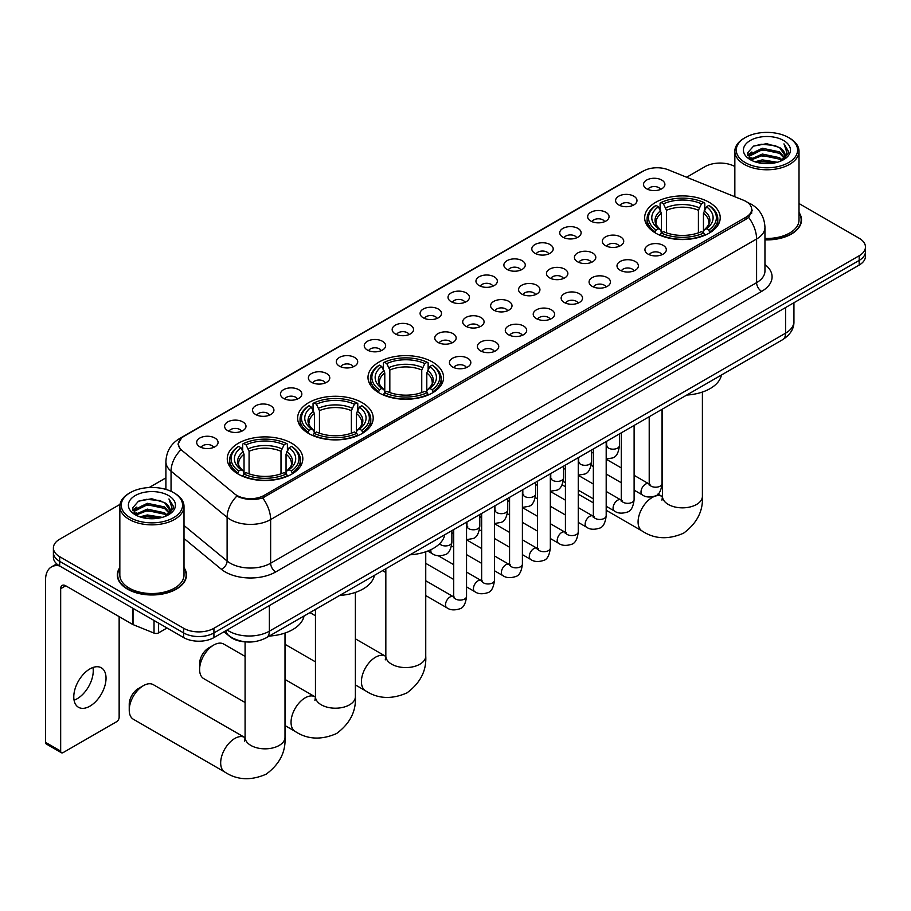 <?xml version="1.0" encoding="UTF-8"?>
<svg xmlns="http://www.w3.org/2000/svg" width="911" height="911" viewBox="0 0 911 911"><rect width="100%" height="100%" fill="white"/><g stroke="black" fill="none" stroke-linecap="round" stroke-linejoin="round"><path stroke-width="1.37" d="M432.509 362.031A37.784 21.818 0 0 0 391.331 357.294A37.784 21.818 0 0 0 367.998 377.45A37.784 21.818 0 0 0 379.067 392.88A37.784 21.818 0 0 0 420.244 397.606A37.784 21.818 0 0 0 443.577 377.45A37.784 21.818 0 0 0 432.509 362.031M362.134 402.662A37.784 21.818 0 0 0 320.957 397.925A37.784 21.818 0 0 0 297.624 418.081A37.784 21.818 0 0 0 308.692 433.511A37.784 21.818 0 0 0 349.87 438.237A37.784 21.818 0 0 0 373.203 418.081A37.784 21.818 0 0 0 362.134 402.662M291.759 443.293A37.784 21.818 0 0 0 250.582 438.555A37.784 21.818 0 0 0 227.26 458.711A37.784 21.818 0 0 0 238.318 474.141A37.784 21.818 0 0 0 279.495 478.867A37.784 21.818 0 0 0 302.828 458.711A37.784 21.818 0 0 0 291.759 443.293M709.157 202.299A37.784 21.818 0 0 0 667.979 197.573A37.784 21.818 0 0 0 644.658 217.729A37.784 21.818 0 0 0 655.726 233.159A37.784 21.818 0 0 0 696.904 237.885A37.784 21.818 0 0 0 720.225 217.729A37.784 21.818 0 0 0 709.157 202.299M618.728 204.918A10.693 6.172 180 0 1 616.599 203.176A10.693 6.172 180 0 1 620.14 195.501A10.693 6.172 180 0 1 633.851 196.195A10.693 6.172 180 0 1 635.969 203.176A10.693 6.172 180 0 1 618.728 204.918M632.541 205.567A6.411 3.701 0 0 0 630.822 203.757A6.411 3.701 0 0 0 624.502 202.823A6.411 3.701 0 0 0 620.027 205.567M590.795 221.043A10.693 6.172 180 0 1 588.677 219.3A10.693 6.172 180 0 1 592.218 211.625A10.693 6.172 180 0 1 605.917 212.32A10.693 6.172 180 0 1 608.047 219.3A10.693 6.172 180 0 1 590.795 221.043M604.619 221.692A6.411 3.701 0 0 0 602.9 219.881A6.411 3.701 0 0 0 596.58 218.947A6.411 3.701 0 0 0 592.104 221.692M562.873 237.167A10.693 6.172 180 0 1 560.743 235.425A10.693 6.172 180 0 1 564.285 227.75A10.693 6.172 180 0 1 577.995 228.433A10.693 6.172 180 0 1 580.113 235.425A10.693 6.172 180 0 1 562.873 237.167M576.686 237.805A6.411 3.701 0 0 0 574.966 236.006A6.411 3.701 0 0 0 568.646 235.072A6.411 3.701 0 0 0 564.171 237.805M534.939 253.292A10.693 6.172 180 0 1 532.821 251.55A10.693 6.172 180 0 1 536.363 243.875A10.693 6.172 180 0 1 550.062 244.558A10.693 6.172 180 0 1 552.191 251.55A10.693 6.172 180 0 1 534.939 253.292M548.764 253.93A6.411 3.701 0 0 0 547.044 252.131A6.411 3.701 0 0 0 540.724 251.185A6.411 3.701 0 0 0 536.249 253.93M507.017 269.417A10.693 6.172 180 0 1 504.888 267.675A10.693 6.172 180 0 1 508.429 259.999A10.693 6.172 180 0 1 522.14 260.683A10.693 6.172 180 0 1 524.258 267.675A10.693 6.172 180 0 1 507.017 269.417M520.83 270.055A6.411 3.701 0 0 0 519.111 268.255A6.411 3.701 0 0 0 512.791 267.31A6.411 3.701 0 0 0 508.315 270.055M479.084 285.542A10.693 6.172 180 0 1 476.965 283.799A10.693 6.172 180 0 1 480.507 276.124A10.693 6.172 180 0 1 494.206 276.807A10.693 6.172 180 0 1 496.336 283.799A10.693 6.172 180 0 1 479.084 285.542M492.908 286.179A6.411 3.701 0 0 0 491.188 284.38A6.411 3.701 0 0 0 484.868 283.435A6.411 3.701 0 0 0 480.393 286.179M451.161 301.666A10.693 6.172 180 0 1 449.032 299.924A10.693 6.172 180 0 1 452.573 292.249A10.693 6.172 180 0 1 466.284 292.932A10.693 6.172 180 0 1 468.402 299.924A10.693 6.172 180 0 1 451.161 301.666M464.974 302.304A6.411 3.701 0 0 0 463.255 300.505A6.411 3.701 0 0 0 456.935 299.56A6.411 3.701 0 0 0 452.46 302.304M423.228 317.791A10.693 6.172 180 0 1 421.11 316.049A10.693 6.172 180 0 1 424.651 308.373A10.693 6.172 180 0 1 438.35 309.057A10.693 6.172 180 0 1 440.48 316.049A10.693 6.172 180 0 1 423.228 317.791M437.052 318.429A6.411 3.701 0 0 0 435.333 316.629A6.411 3.701 0 0 0 429.013 315.684A6.411 3.701 0 0 0 424.537 318.429M395.306 333.916A10.693 6.172 180 0 1 393.176 332.162A10.693 6.172 180 0 1 396.718 324.498A10.693 6.172 180 0 1 410.428 325.181A10.693 6.172 180 0 1 412.546 332.162A10.693 6.172 180 0 1 395.306 333.916M409.119 334.553A6.411 3.701 0 0 0 407.399 332.754A6.411 3.701 0 0 0 401.079 331.809A6.411 3.701 0 0 0 396.604 334.553M367.372 350.04A10.693 6.172 180 0 1 365.254 348.287A10.693 6.172 180 0 1 368.796 340.623A10.693 6.172 180 0 1 382.495 341.306A10.693 6.172 180 0 1 384.624 348.287A10.693 6.172 180 0 1 367.372 350.04M381.197 350.678A6.411 3.701 0 0 0 379.477 348.879A6.411 3.701 0 0 0 373.157 347.934A6.411 3.701 0 0 0 368.682 350.678M339.45 366.165A10.693 6.172 180 0 1 337.321 364.411A10.693 6.172 180 0 1 340.862 356.736A10.693 6.172 180 0 1 354.573 357.431A10.693 6.172 180 0 1 356.691 364.411A10.693 6.172 180 0 1 339.45 366.165M353.263 366.803A6.411 3.701 0 0 0 351.544 364.992A6.411 3.701 0 0 0 345.223 364.058A6.411 3.701 0 0 0 340.748 366.803M311.516 382.29A10.693 6.172 180 0 1 309.398 380.536A10.693 6.172 180 0 1 312.94 372.861A10.693 6.172 180 0 1 326.639 373.556A10.693 6.172 180 0 1 328.769 380.536A10.693 6.172 180 0 1 311.516 382.29M325.341 382.927A6.411 3.701 0 0 0 323.621 381.117A6.411 3.701 0 0 0 317.301 380.183A6.411 3.701 0 0 0 312.826 382.927M283.594 398.414A10.693 6.172 180 0 1 281.465 396.661A10.693 6.172 180 0 1 285.006 388.986A10.693 6.172 180 0 1 298.717 389.68A10.693 6.172 180 0 1 300.835 396.661A10.693 6.172 180 0 1 283.594 398.414M297.407 399.052A6.411 3.701 0 0 0 295.688 397.242A6.411 3.701 0 0 0 289.368 396.308A6.411 3.701 0 0 0 284.892 399.052M255.661 414.528A10.693 6.172 180 0 1 253.543 412.785A10.693 6.172 180 0 1 257.084 405.11A10.693 6.172 180 0 1 270.783 405.805A10.693 6.172 180 0 1 272.913 412.785A10.693 6.172 180 0 1 255.661 414.528M269.485 415.177A6.411 3.701 0 0 0 267.766 413.366A6.411 3.701 0 0 0 261.446 412.432A6.411 3.701 0 0 0 256.97 415.177M227.739 430.652A10.693 6.172 180 0 1 225.609 428.91A10.693 6.172 180 0 1 229.151 421.235A10.693 6.172 180 0 1 242.861 421.93A10.693 6.172 180 0 1 244.979 428.91A10.693 6.172 180 0 1 227.739 430.652M241.552 431.302A6.411 3.701 0 0 0 239.832 429.491A6.411 3.701 0 0 0 233.512 428.557A6.411 3.701 0 0 0 229.037 431.302M199.805 446.777A10.693 6.172 180 0 1 197.687 445.035A10.693 6.172 180 0 1 201.229 437.36A10.693 6.172 180 0 1 214.928 438.054A10.693 6.172 180 0 1 217.057 445.035A10.693 6.172 180 0 1 199.805 446.777M213.629 447.426A6.411 3.701 0 0 0 211.91 445.616A6.411 3.701 0 0 0 205.59 444.682A6.411 3.701 0 0 0 201.115 447.426M646.651 188.793A10.693 6.172 180 0 1 644.532 187.051A10.693 6.172 180 0 1 648.074 179.376A10.693 6.172 180 0 1 661.773 180.071A10.693 6.172 180 0 1 663.903 187.051A10.693 6.172 180 0 1 646.651 188.793M660.475 189.442A6.411 3.701 0 0 0 658.755 187.632A6.411 3.701 0 0 0 652.435 186.698A6.411 3.701 0 0 0 647.96 189.442M605.462 245.64A10.693 6.172 180 0 1 603.344 243.897A10.693 6.172 180 0 1 606.885 236.222A10.693 6.172 180 0 1 620.585 236.906A10.693 6.172 180 0 1 622.714 243.897A10.693 6.172 180 0 1 605.462 245.64M619.286 246.277A6.411 3.701 0 0 0 617.567 244.478A6.411 3.701 0 0 0 611.247 243.533A6.411 3.701 0 0 0 606.772 246.277M577.54 261.764A10.693 6.172 180 0 1 575.422 260.022A10.693 6.172 180 0 1 578.963 252.347A10.693 6.172 180 0 1 592.662 253.03A10.693 6.172 180 0 1 594.781 260.022A10.693 6.172 180 0 1 577.54 261.764M591.364 262.402A6.411 3.701 0 0 0 589.633 260.603A6.411 3.701 0 0 0 583.313 259.658A6.411 3.701 0 0 0 578.838 262.402M549.606 277.889A10.693 6.172 180 0 1 547.488 276.135A10.693 6.172 180 0 1 551.03 268.472A10.693 6.172 180 0 1 564.729 269.155A10.693 6.172 180 0 1 566.858 276.135A10.693 6.172 180 0 1 549.606 277.889M563.431 278.527A6.411 3.701 0 0 0 561.711 276.728A6.411 3.701 0 0 0 555.391 275.782A6.411 3.701 0 0 0 550.916 278.527M521.684 294.014A10.693 6.172 180 0 1 519.566 292.26A10.693 6.172 180 0 1 523.108 284.596A10.693 6.172 180 0 1 536.807 285.28A10.693 6.172 180 0 1 538.925 292.26A10.693 6.172 180 0 1 521.684 294.014M535.509 294.652A6.411 3.701 0 0 0 533.778 292.852A6.411 3.701 0 0 0 527.458 291.907A6.411 3.701 0 0 0 522.982 294.652M493.751 310.139A10.693 6.172 180 0 1 491.633 308.385A10.693 6.172 180 0 1 495.174 300.71A10.693 6.172 180 0 1 508.873 301.404A10.693 6.172 180 0 1 511.003 308.385A10.693 6.172 180 0 1 493.751 310.139M507.575 310.776A6.411 3.701 0 0 0 505.856 308.966A6.411 3.701 0 0 0 499.535 308.032A6.411 3.701 0 0 0 495.06 310.776M465.828 326.263A10.693 6.172 180 0 1 463.71 324.51A10.693 6.172 180 0 1 467.252 316.834A10.693 6.172 180 0 1 480.951 317.529A10.693 6.172 180 0 1 483.069 324.51A10.693 6.172 180 0 1 465.828 326.263M479.653 326.901A6.411 3.701 0 0 0 477.922 325.09A6.411 3.701 0 0 0 471.602 324.157A6.411 3.701 0 0 0 467.127 326.901M437.895 342.388A10.693 6.172 180 0 1 435.777 340.634A10.693 6.172 180 0 1 439.318 332.959A10.693 6.172 180 0 1 453.018 333.654A10.693 6.172 180 0 1 455.147 340.634A10.693 6.172 180 0 1 437.895 342.388M451.719 343.026A6.411 3.701 0 0 0 450 341.215A6.411 3.701 0 0 0 443.68 340.281A6.411 3.701 0 0 0 439.204 343.026M648.063 254.112A10.693 6.172 180 0 1 645.945 252.358A10.693 6.172 180 0 1 649.486 244.683A10.693 6.172 180 0 1 663.185 245.378A10.693 6.172 180 0 1 665.315 252.358A10.693 6.172 180 0 1 648.063 254.112M661.887 254.75A6.411 3.701 0 0 0 660.168 252.939A6.411 3.701 0 0 0 653.836 252.005A6.411 3.701 0 0 0 649.361 254.75M620.14 270.237A10.693 6.172 180 0 1 618.011 268.483A10.693 6.172 180 0 1 621.553 260.808A10.693 6.172 180 0 1 635.263 261.503A10.693 6.172 180 0 1 637.381 268.483A10.693 6.172 180 0 1 620.14 270.237M633.954 270.874A6.411 3.701 0 0 0 632.234 269.064A6.411 3.701 0 0 0 625.914 268.13A6.411 3.701 0 0 0 621.439 270.874M592.207 286.361A10.693 6.172 180 0 1 590.089 284.608A10.693 6.172 180 0 1 593.63 276.933A10.693 6.172 180 0 1 607.33 277.627A10.693 6.172 180 0 1 609.459 284.608A10.693 6.172 180 0 1 592.207 286.361M606.031 286.999A6.411 3.701 0 0 0 604.312 285.189A6.411 3.701 0 0 0 597.98 284.255A6.411 3.701 0 0 0 593.517 286.999M564.285 302.486A10.693 6.172 180 0 1 562.155 300.732A10.693 6.172 180 0 1 565.697 293.057A10.693 6.172 180 0 1 579.407 293.752A10.693 6.172 180 0 1 581.525 300.732A10.693 6.172 180 0 1 564.285 302.486M578.098 303.124A6.411 3.701 0 0 0 576.378 301.313A6.411 3.701 0 0 0 570.058 300.379A6.411 3.701 0 0 0 565.583 303.124M536.351 318.599A10.693 6.172 180 0 1 534.233 316.857A10.693 6.172 180 0 1 537.775 309.182A10.693 6.172 180 0 1 551.474 309.877A10.693 6.172 180 0 1 553.603 316.857A10.693 6.172 180 0 1 536.351 318.599M550.176 319.249A6.411 3.701 0 0 0 548.456 317.438A6.411 3.701 0 0 0 542.125 316.504A6.411 3.701 0 0 0 537.661 319.249M508.429 334.724A10.693 6.172 180 0 1 506.3 332.982A10.693 6.172 180 0 1 509.841 325.307A10.693 6.172 180 0 1 523.552 326.001A10.693 6.172 180 0 1 525.67 332.982A10.693 6.172 180 0 1 508.429 334.724M522.242 335.373A6.411 3.701 0 0 0 520.523 333.563A6.411 3.701 0 0 0 514.203 332.629A6.411 3.701 0 0 0 509.727 335.373M480.496 350.849A10.693 6.172 180 0 1 478.377 349.107A10.693 6.172 180 0 1 481.919 341.431A10.693 6.172 180 0 1 495.618 342.126A10.693 6.172 180 0 1 497.748 349.107A10.693 6.172 180 0 1 480.496 350.849M494.32 351.498A6.411 3.701 0 0 0 492.6 349.687A6.411 3.701 0 0 0 486.28 348.754A6.411 3.701 0 0 0 481.805 351.498M452.573 366.974A10.693 6.172 180 0 1 450.444 365.231A10.693 6.172 180 0 1 453.985 357.556A10.693 6.172 180 0 1 467.696 358.251A10.693 6.172 180 0 1 469.814 365.231A10.693 6.172 180 0 1 452.573 366.974M466.386 367.611A6.411 3.701 0 0 0 464.667 365.812A6.411 3.701 0 0 0 458.347 364.878A6.411 3.701 0 0 0 453.872 367.611M743.444 200.215A19.245 11.114 180 0 1 746.018 201.456A19.245 11.114 180 0 1 751.655 209.314A19.245 11.114 180 0 1 746.018 217.171L264.088 495.413A19.245 11.114 180 0 1 234.708 493.933L181.972 450.455A19.245 11.114 180 0 1 178.488 444.078A19.245 11.114 180 0 1 184.124 436.221L643.485 171.017A19.245 11.114 180 0 1 668.127 169.765L743.444 200.215M245.959 641.902A21.386 12.344 180 0 1 229.936 636.664L224.004 631.778M119.831 567.576A34.572 19.962 0 0 0 117.337 575.012A34.572 19.962 0 0 0 127.472 589.132A34.572 19.962 0 0 0 165.153 593.46A34.572 19.962 0 0 0 186.493 575.012A34.572 19.962 0 0 0 183.999 567.576M752.406 210.134L748.637 217.376L746.769 218.742L262.675 497.941C254.624 500.253 246.71 499.957 238.933 497.076L236.86 496.074A24.95 16.694 129.5 0 0 227.112 517.368L171.052 471.158A28.514 16.466 180 0 1 165.904 461.706L165.904 489.412M120.013 504.375L59.67 539.221A21.386 12.344 0 0 0 53.396 547.955L53.396 557.259A21.386 12.344 0 0 0 59.67 565.993L183.68 637.598L183.68 632.94A21.386 12.344 0 0 0 213.926 632.94L859.187 260.398A21.386 12.344 0 0 0 865.45 251.664A21.386 12.344 0 0 1 859.187 260.398L213.926 632.94A21.386 12.344 0 0 1 183.68 632.94L59.67 561.335L183.68 632.94L183.68 628.283A21.386 12.344 0 0 0 213.926 628.283L859.187 255.74A21.386 12.344 0 0 0 865.45 247.006A21.386 12.344 0 0 0 859.187 238.272L799.015 203.54M53.396 552.601A21.386 12.344 0 0 0 59.67 561.335A21.386 12.344 0 0 1 53.396 552.601M171.052 491.336L171.052 471.158A24.95 16.694 129.5 0 1 180.731 449.92L177.998 444.067L181.517 438.077M764.955 239.866A34.572 19.962 0 0 0 801.509 219.938A34.572 19.962 0 0 0 799.015 212.491M734.847 166.497A21.386 12.344 0 0 0 704.932 166.679L686.632 177.246M165.904 477.888L149.176 487.533M53.396 547.955A21.386 12.344 0 0 0 59.67 556.678L183.68 628.283M183.68 637.598A21.386 12.344 0 0 0 213.926 637.598L859.187 265.055A21.386 12.344 0 0 0 865.45 256.321L865.45 247.006M745.255 162.602A30.655 17.696 0 0 0 788.607 162.602A30.655 17.696 0 0 0 788.607 137.572L789.621 138.153A32.079 18.527 0 0 1 799.015 151.249A32.079 18.527 0 0 1 779.212 168.364A32.079 18.527 0 0 1 744.253 164.356A32.079 18.527 0 0 1 734.847 151.249A32.079 18.527 0 0 1 744.253 138.153L745.255 137.572A30.655 17.696 0 0 0 745.255 162.602M764.955 238.431A32.079 18.527 0 0 0 799.015 219.938L799.015 151.249M764.955 239.661A34.219 19.757 0 0 0 801.156 219.938A34.219 19.757 0 0 0 799.015 213.072M754.923 161.771L762.325 159.869L777.322 162.272M757.041 162.409L762.325 161.327L775.124 162.818M750.311 159.391L762.325 154.05L779.531 157.683L782.31 159.983M751.051 159.994L762.325 155.508L779.531 159.14L781.536 160.678M749.32 158.4L749.719 154.54L762.325 148.231L779.531 151.864L784.246 157.216M749.161 157.694L749.719 155.997L762.325 149.689L779.531 153.321L783.915 157.91M781.353 160.814A17.821 10.294 0 0 0 784.758 154.779A17.821 10.294 0 0 0 779.531 147.502L784.747 155.132M783.574 140.488A23.527 13.585 0 0 0 750.345 140.453A23.527 13.585 0 0 0 750.197 159.63A23.527 13.585 0 0 0 750.3 159.698A23.527 13.585 0 0 0 783.676 159.63A23.527 13.585 0 0 0 783.574 140.488M779.531 147.502L766.732 143.676L753.568 146.102L747.464 152.991L751.518 160.336M782.811 160.108L788.505 152.9L788.619 151.602L783.984 143.881L786.899 152.536L781.547 160.735M789.621 138.153L788.607 137.572A30.655 17.696 0 0 0 745.255 137.572M783.984 143.881L788.607 151.898M753.26 146.25L761.323 144.257L775.762 145.555M747.703 155.61L750.334 153.549M756.119 151.089L761.323 150.076L775.25 151.226M756.119 156.908L761.323 155.906L775.25 157.045M757.189 162.454L761.323 161.725L775.102 162.83M747.555 155.041L751.871 151.978M749.844 158.958L751.871 157.797M655.043 232.749L656.057 230.05A33.935 19.598 0 0 1 656.057 205.408L658.391 206.751A30.655 17.696 0 0 0 658.391 228.707L660.703 230.016L661.443 232.76M661.443 231.645L661.443 213.208L658.391 206.751M660.088 209.678L660.088 203.073L661.101 202.493A33.935 19.598 0 0 1 703.782 202.493L701.459 203.848A30.655 17.696 0 0 0 663.436 203.848L666.488 210.304L666.488 232.84M698.407 232.84L698.407 210.304L701.459 203.848M686.7 395.067A39.207 22.638 0 0 0 721.421 375.025M660.088 234.708A35.358 20.418 0 0 0 704.795 234.708L703.782 232.965A33.935 19.598 0 0 1 661.101 232.965L660.088 235.311M704.795 235.311L704.795 234.708M656.057 205.408L655.043 205.988A35.358 20.418 0 0 0 647.083 218.891A35.358 20.418 0 0 0 655.043 231.804M703.782 202.493L704.795 203.073L704.795 209.678M661.101 232.965L663.436 231.61A30.655 17.696 0 0 0 701.459 231.61L703.782 232.965M658.391 228.707L656.057 230.05M663.436 203.848L661.101 202.493M660.703 210.726A27.421 15.829 0 0 0 660.703 230.016L660.828 230.096C656.933 226.327 655.339 223.776 656.068 222.421A26.373 15.225 0 0 1 661.443 213.208M709.84 231.804A35.358 20.418 0 0 0 717.8 218.891A35.358 20.418 0 0 0 709.84 205.988L708.826 205.408A33.935 19.598 0 0 1 708.826 230.05L709.84 232.749M708.826 230.05L706.492 228.707A30.655 17.696 0 0 0 706.492 206.751L708.826 205.408M706.492 206.751L703.451 213.208L703.451 231.645L704.192 230.016L706.492 228.707M703.451 213.208A26.373 15.225 0 0 1 708.826 222.421C709.544 223.776 707.949 226.338 704.066 230.096L704.192 230.016A27.421 15.829 0 0 0 704.192 210.726M703.451 232.76L703.451 231.645M378.395 392.482L379.409 389.771A33.935 19.598 0 0 1 379.409 365.129L381.743 366.484A30.655 17.696 0 0 0 381.743 388.428L384.043 389.737L384.784 392.493M384.784 391.366L384.784 372.941L381.743 366.484M383.429 369.399L383.429 362.806L384.442 362.225A33.935 19.598 0 0 1 427.134 362.225L424.799 363.569A30.655 17.696 0 0 0 386.776 363.569L389.828 370.025L389.828 392.561M421.747 392.561L421.747 370.025L424.799 363.569M410.041 554.799A39.207 22.638 0 0 0 444.762 534.746M383.429 394.44A35.358 20.418 0 0 0 428.147 394.44L427.134 392.687A33.935 19.598 0 0 1 384.442 392.687L383.429 395.044M428.147 395.044L428.147 394.44M379.409 365.129L378.395 365.71A35.358 20.418 0 0 0 370.424 378.623A35.358 20.418 0 0 0 378.395 391.525M427.134 362.225L428.147 362.806L428.147 369.399M384.442 392.687L386.776 391.343A30.655 17.696 0 0 0 424.799 391.343L427.134 392.687M381.743 388.428L379.409 389.771M386.776 363.569L384.442 362.225M384.043 370.447A27.421 15.829 0 0 0 384.043 389.737L384.169 389.828C380.274 386.059 378.691 383.497 379.409 382.153A26.373 15.225 0 0 1 384.784 372.941M433.18 391.525A35.358 20.418 0 0 0 441.152 378.623A35.358 20.418 0 0 0 433.18 365.71L432.167 365.129A33.935 19.598 0 0 1 432.167 389.771L433.18 392.482M432.167 389.771L429.833 388.428A30.655 17.696 0 0 0 429.833 366.484L432.167 365.129M429.833 366.484L426.792 372.941L426.792 391.366L427.532 389.737L429.833 388.428M426.792 372.941A26.373 15.225 0 0 1 432.167 382.153C432.884 383.508 431.302 386.059 427.407 389.828L427.532 389.737A27.421 15.829 0 0 0 427.532 370.447M426.792 392.493L426.792 391.366M199.611 669.494L199.611 663.675A12.834 7.413 -60 0 1 208.676 647.96L213.721 645.045A19.962 11.524 120 0 0 199.611 669.494A19.962 11.524 120 0 0 203.745 678.638L245.082 702.495M308.02 433.112L309.034 430.402A33.935 19.598 0 0 1 309.034 405.759L311.368 407.115A30.655 17.696 0 0 0 311.368 429.058L313.669 430.368L314.409 433.124M314.409 431.996L314.409 413.571L311.368 407.115M313.054 410.03L313.054 403.436L314.067 402.856A33.935 19.598 0 0 1 356.759 402.856L354.425 404.199A30.655 17.696 0 0 0 316.402 404.199L319.454 410.656L319.454 433.192M351.373 433.192L351.373 410.656L354.425 404.199M339.666 595.43A39.207 22.638 0 0 0 374.398 575.376M313.054 435.071A35.358 20.418 0 0 0 357.772 435.071L356.759 433.317A33.935 19.598 0 0 1 314.067 433.317L313.054 435.674M357.772 435.674L357.772 435.071M309.034 405.759L308.02 406.34A35.358 20.418 0 0 0 300.049 419.254A35.358 20.418 0 0 0 308.02 432.156M356.759 402.856L357.772 403.436L357.772 410.03M314.067 433.317L316.402 431.973A30.655 17.696 0 0 0 354.425 431.973L356.759 433.317M311.368 429.058L309.034 430.402M316.402 404.199L314.067 402.856M313.669 411.077A27.421 15.829 0 0 0 313.669 430.368L313.794 430.459C309.899 426.69 308.317 424.127 309.034 422.784A26.373 15.225 0 0 1 314.409 413.571M362.806 432.156A35.358 20.418 0 0 0 370.777 419.254A35.358 20.418 0 0 0 362.806 406.34L361.792 405.759A33.935 19.598 0 0 1 361.792 430.402L362.806 433.112M361.792 430.402L359.469 429.058A30.655 17.696 0 0 0 359.469 407.115L361.792 405.759M359.469 407.115L356.417 413.571L356.417 431.996L357.158 430.368L359.469 429.058M356.417 413.571A26.373 15.225 0 0 1 361.792 422.784C362.51 424.139 360.927 426.69 357.032 430.459L357.158 430.368A27.421 15.829 0 0 0 357.158 411.077M356.417 433.124L356.417 431.996M245.082 656.398L223.707 644.054A19.962 11.524 120 0 0 213.721 645.045L208.676 647.96M129.237 710.125L129.237 704.305A12.834 7.413 -60 0 1 138.301 688.591L143.346 685.676A19.962 11.524 120 0 0 129.237 710.125A19.962 11.524 120 0 0 133.37 719.257L224.812 772.061A19.962 11.524 -60 0 1 221.749 756.062A19.962 11.524 -60 0 1 234.799 738.468A19.962 11.524 -60 0 1 244.774 737.489L245.07 737.659M237.646 473.743L238.659 471.033A33.935 19.598 0 0 1 238.659 446.39L240.994 447.734A30.655 17.696 0 0 0 240.994 469.689L243.294 470.998L244.034 473.754M244.034 472.627L244.034 454.202L240.994 447.734M242.679 450.66L242.679 444.056L243.692 443.486A33.935 19.598 0 0 1 286.384 443.486L284.05 444.83A30.655 17.696 0 0 0 246.027 444.83L249.079 451.287L249.079 473.822M280.998 473.822L280.998 451.287L284.05 444.83M269.292 636.06A39.207 22.638 0 0 0 304.023 616.007M242.679 475.701A35.358 20.418 0 0 0 287.398 475.701L286.384 473.948A33.935 19.598 0 0 1 243.692 473.948L242.679 476.305M287.398 476.305L287.398 475.701M238.659 446.39L237.646 446.971A35.358 20.418 0 0 0 229.674 459.873A35.358 20.418 0 0 0 237.646 472.786M286.384 443.486L287.398 444.056L287.398 450.66M243.692 473.948L246.027 472.604A30.655 17.696 0 0 0 284.05 472.604L286.384 473.948M240.994 469.689L238.659 471.033M246.027 444.83L243.692 443.486M243.294 451.708A27.421 15.829 0 0 0 243.294 470.998L243.419 471.089C239.525 467.32 237.942 464.758 238.659 463.414A26.373 15.225 0 0 1 244.034 454.202M292.442 472.786A35.358 20.418 0 0 0 300.402 459.873A35.358 20.418 0 0 0 292.442 446.971L291.429 446.39A33.935 19.598 0 0 1 291.429 471.033L292.442 473.743M291.429 471.033L289.094 469.689A30.655 17.696 0 0 0 289.094 447.734L291.429 446.39M289.094 447.734L286.043 454.202L286.043 472.627L286.783 470.998L289.094 469.689M286.043 454.202A26.373 15.225 0 0 1 291.418 463.414C292.135 464.769 290.552 467.32 286.658 471.089L286.783 470.998A27.421 15.829 0 0 0 286.783 451.708M286.043 473.754L286.043 472.627M244.774 737.489L153.333 684.685A19.962 11.524 120 0 0 143.346 685.676L138.301 688.591M92.956 667.49A22.809 13.175 -60 0 1 77.116 698.783A22.809 13.175 -60 0 1 74.076 700.206M89.916 706.162A22.809 13.175 120 0 0 104.811 686.063A22.809 13.175 120 0 0 101.315 667.786A22.809 13.175 120 0 0 89.916 668.913A22.809 13.175 120 0 0 75.009 689.012A22.809 13.175 120 0 0 78.505 707.3A22.809 13.175 120 0 0 89.916 706.162M158.594 623.113L158.594 632.86L167.043 627.986M59.42 565.856A28.514 16.466 -120 0 0 51.46 566.915A28.514 16.466 -120 0 0 45.55 579.965L45.55 742.374L60.673 751.108L60.673 588.7A7.129 4.111 60 0 1 62.153 585.431A7.129 4.111 60 0 1 65.717 585.784L132.539 624.365L132.539 608.07M60.673 751.108A3.564 2.061 120 0 0 61.413 752.737L46.29 744.002A3.564 2.061 -60 0 1 45.55 742.374M61.413 752.737A3.564 2.061 120 0 0 63.189 752.554L116.631 721.706A3.564 2.061 120 0 0 119.147 717.344L119.147 616.633M158.594 632.86A3.564 2.061 180 0 1 154.027 633.099L133.017 624.593A3.564 2.061 180 0 1 132.539 624.365M130.239 517.676A30.655 17.696 0 0 0 173.591 517.676A30.655 17.696 0 0 0 173.591 492.646L174.605 493.227A32.079 18.527 0 0 1 183.999 506.334A32.079 18.527 0 0 1 164.196 523.438A32.079 18.527 0 0 1 129.237 519.429A32.079 18.527 0 0 1 119.831 506.334A32.079 18.527 0 0 1 129.237 493.227L130.239 492.646A30.655 17.696 0 0 0 130.239 517.676M119.831 506.334L119.831 575.012A32.079 18.527 0 0 0 129.237 588.119A32.079 18.527 0 0 0 164.196 592.127A32.079 18.527 0 0 0 183.999 575.012L183.999 506.334M119.831 568.145A34.219 19.757 0 0 0 117.701 575.012A34.219 19.757 0 0 0 127.722 588.984A34.219 19.757 0 0 0 165.016 593.266A34.219 19.757 0 0 0 186.14 575.012A34.219 19.757 0 0 0 183.999 568.145M139.907 516.844L147.309 514.954L162.306 517.357M142.025 517.494L147.309 516.4L160.108 517.904L146.307 516.799L142.173 517.528M135.318 514.453L147.309 509.124L164.515 512.756L167.294 515.057M136.035 515.068L147.309 510.581L164.515 514.214L166.519 515.751M134.304 513.474L134.703 509.613L147.309 503.305L164.515 506.937L169.23 512.289M134.145 512.768L134.703 511.071L147.309 504.762L164.515 508.395L168.899 512.984M166.337 515.899A17.821 10.294 0 0 0 169.742 509.853A17.821 10.294 0 0 0 164.515 502.576L169.731 510.206M168.558 495.561A23.527 13.585 0 0 0 135.329 495.527A23.527 13.585 0 0 0 135.181 514.715A23.527 13.585 0 0 0 135.283 514.772A23.527 13.585 0 0 0 168.66 514.715A23.527 13.585 0 0 0 168.558 495.561M164.515 502.576L151.716 498.75L138.552 501.175L132.459 508.065L136.502 515.421M167.806 515.182L173.489 507.974L173.602 506.675L168.968 498.955L171.883 507.609L166.531 515.808M174.605 493.227L173.591 492.646A30.655 17.696 0 0 0 130.239 492.646M168.968 498.955L173.591 506.971M138.244 501.323L146.307 499.33L160.746 500.629M132.687 510.695L135.318 508.623M141.103 506.163L146.307 505.161L160.234 506.3M141.103 511.982L146.307 510.98L160.234 512.119M132.539 510.114L136.855 507.051M134.828 514.032L136.855 512.87M264.088 495.413L264.088 497.372M746.018 217.171L746.018 219.175M764.955 264.497A35.643 20.577 180 0 1 761.642 291.395L275.68 571.96A7.129 4.111 60 0 1 270.635 563.226L756.597 282.661A28.514 16.466 0 0 0 764.955 271.022L764.955 227.363A28.514 16.466 180 0 1 756.597 239.001A24.95 14.405 -120 0 0 748.637 217.376M275.68 571.96A35.643 20.577 180 0 1 225.268 571.96A35.643 20.577 180 0 1 221.271 569.216L183.999 538.481M230.312 563.226A28.514 16.466 0 0 0 270.635 563.226L270.635 519.577A28.514 16.466 180 0 1 230.312 519.577A28.514 16.466 180 0 1 227.112 517.368L227.112 561.028A28.514 16.466 0 0 0 230.312 563.226M747.829 202.538A24.95 11.684 112 0 0 747.498 202.424L751.427 204.292C759.956 209.416 764.466 217.103 764.955 227.363M262.675 497.941A24.95 14.405 60 0 1 270.635 519.577L756.597 239.001L756.597 282.661A7.129 4.111 60 0 0 761.642 291.395M182.006 437.679A24.95 14.405 -120 0 0 179.421 438.646C170.892 443.771 166.383 451.457 165.904 461.706M179.421 438.646L641.378 171.94A24.95 14.405 60 0 1 643.268 171.131M213.926 628.283L213.926 637.598M859.187 255.74L859.187 265.055M59.67 556.678L59.67 565.993M183.999 525.488L227.112 561.028A7.129 4.771 -50.5 0 1 221.271 569.216M227.135 629.968A28.514 16.466 0 0 0 229.048 631.186A28.514 16.466 0 0 0 269.371 631.186L785.589 333.164A28.514 16.466 0 0 0 793.937 321.515C794.141 328.598 790.384 334.644 782.629 339.689L266.422 637.711A14.257 8.233 60 0 0 269.371 631.186L269.371 605.576M785.589 307.542L785.589 333.164A14.257 8.233 60 0 1 782.629 339.689M225.974 630.628A14.257 9.531 129.5 0 0 228.456 635.274L224.129 631.699M702.404 392.049L702.404 496.324A19.962 11.524 180 0 1 696.562 504.466A19.962 11.524 180 0 1 668.332 504.466A19.962 11.524 180 0 1 662.479 496.324L661.944 500.15M702.404 496.324C703.269 510.98 696.983 523.267 683.569 533.186C668.264 539.859 654.485 539.141 642.221 531.067A19.962 11.524 -60 0 1 639.158 515.079A19.962 11.524 -60 0 1 652.196 497.486A19.962 11.524 -60 0 1 662.183 496.495L662.479 496.666M698.407 210.304A26.373 15.225 0 0 0 666.488 210.304M699.147 207.81A27.421 15.829 0 0 0 665.736 207.81M425.744 551.781L425.744 656.045A19.962 11.524 180 0 1 419.903 664.199A19.962 11.524 180 0 1 391.673 664.199A19.962 11.524 180 0 1 385.831 656.045L385.285 659.871M425.744 656.045C426.61 670.701 420.335 682.999 406.91 692.918C391.616 699.58 377.826 698.874 365.562 690.8A19.962 11.524 -60 0 1 362.498 674.8A19.962 11.524 -60 0 1 375.537 657.207A19.962 11.524 -60 0 1 385.524 656.227L385.82 656.398M421.747 370.025A26.373 15.225 0 0 0 389.828 370.025M422.488 367.543A27.421 15.829 0 0 0 389.088 367.543M355.381 592.412L355.381 696.676A19.962 11.524 180 0 1 349.528 704.829A19.962 11.524 180 0 1 321.298 704.829A19.962 11.524 180 0 1 315.457 696.676L314.921 700.502M355.381 696.676C356.235 711.332 349.961 723.619 336.535 733.549C321.241 740.21 307.451 739.504 295.187 731.431A19.962 11.524 -60 0 1 292.124 715.431A19.962 11.524 -60 0 1 305.162 697.837A19.962 11.524 -60 0 1 315.149 696.858L315.445 697.029M351.373 410.656A26.373 15.225 0 0 0 319.454 410.656M352.124 408.174A27.421 15.829 0 0 0 318.713 408.174M285.006 633.043L285.006 737.306A19.962 11.524 180 0 1 279.153 745.46A19.962 11.524 180 0 1 250.924 745.46A19.962 11.524 180 0 1 245.082 737.306L244.547 741.133M280.998 451.287A26.373 15.225 0 0 0 249.079 451.287M281.75 448.804A27.421 15.829 0 0 0 248.339 448.804M662.046 409.312L662.046 483.513A6.411 3.701 180 0 1 659.871 486.292A6.411 3.701 180 0 1 651.092 486.132A6.411 3.701 180 0 1 649.213 483.513L649.008 484.903L649.577 484.424M662.046 483.513C661.158 490.961 658.858 495.128 655.123 496.005C649.816 497.645 645.557 497.269 642.335 494.889A6.411 3.701 -60 0 1 641.355 489.754A6.411 3.701 -60 0 1 645.546 484.094A6.411 3.701 -60 0 1 645.831 483.946A6.411 3.701 -60 0 1 648.746 483.775L650.055 484.299M634.113 425.437L634.113 499.638A6.411 3.701 180 0 1 631.938 502.416A6.411 3.701 180 0 1 623.158 502.257A6.411 3.701 180 0 1 621.279 499.638L621.074 501.027L621.644 500.549M634.113 499.638C633.236 507.085 630.924 511.253 627.189 512.119C621.894 513.758 617.635 513.394 614.413 511.014A6.411 3.701 -60 0 1 613.422 505.878A6.411 3.701 -60 0 1 617.612 500.219A6.411 3.701 -60 0 1 617.897 500.071A6.411 3.701 -60 0 1 620.824 499.9L622.122 500.412M606.191 441.55L606.191 515.763A6.411 3.701 180 0 1 604.016 518.541A6.411 3.701 180 0 1 595.236 518.382A6.411 3.701 180 0 1 593.357 515.763L593.152 517.152L593.721 516.674M606.191 515.763C605.303 523.21 603.002 527.378 599.267 528.243C593.961 529.883 589.702 529.519 586.479 527.139A6.411 3.701 -60 0 1 585.5 522.003A6.411 3.701 -60 0 1 589.69 516.343A6.411 3.701 -60 0 1 589.975 516.195A6.411 3.701 -60 0 1 592.902 516.025L594.2 516.537M578.257 457.675L578.257 531.887A6.411 3.701 180 0 1 576.082 534.666A6.411 3.701 180 0 1 567.302 534.506A6.411 3.701 180 0 1 565.424 531.887L565.219 533.277L565.799 532.798M578.257 531.887C577.38 539.335 575.069 543.503 571.334 544.368C566.038 546.008 561.78 545.643 558.557 543.263A6.411 3.701 -60 0 1 557.566 538.128A6.411 3.701 -60 0 1 561.757 532.468A6.411 3.701 -60 0 1 562.041 532.32A6.411 3.701 -60 0 1 564.968 532.149L566.266 532.662M550.335 473.8L550.335 548.012A6.411 3.701 180 0 1 548.16 550.791A6.411 3.701 180 0 1 539.38 550.631A6.411 3.701 180 0 1 537.501 548.012L537.296 549.401L537.866 548.923M550.335 548.012C549.447 555.459 547.147 559.627 543.411 560.493C538.105 562.133 533.846 561.768 530.623 559.388A6.411 3.701 -60 0 1 529.644 554.252A6.411 3.701 -60 0 1 533.835 548.593A6.411 3.701 -60 0 1 534.119 548.433A6.411 3.701 -60 0 1 537.046 548.274L538.344 548.786M522.402 489.924L522.402 564.137A6.411 3.701 180 0 1 520.227 566.915A6.411 3.701 180 0 1 511.447 566.756A6.411 3.701 180 0 1 509.568 564.137L509.363 565.515L509.944 565.048M522.402 564.137C521.525 571.584 519.213 575.752 515.478 576.617C510.183 578.257 505.924 577.893 502.701 575.513A6.411 3.701 -60 0 1 501.71 570.366A6.411 3.701 -60 0 1 505.901 564.718A6.411 3.701 -60 0 1 506.186 564.558A6.411 3.701 -60 0 1 509.112 564.399L510.411 564.911M494.479 506.049L494.479 580.261A6.411 3.701 180 0 1 492.304 583.04A6.411 3.701 180 0 1 483.525 582.881A6.411 3.701 180 0 1 481.646 580.261L481.441 581.639L482.01 581.172M494.479 580.261C493.591 587.709 491.291 591.865 487.556 592.742C482.249 594.382 477.99 594.018 474.768 591.638A6.411 3.701 -60 0 1 473.788 586.49A6.411 3.701 -60 0 1 477.979 580.842A6.411 3.701 -60 0 1 478.264 580.683A6.411 3.701 -60 0 1 481.19 580.523L482.488 581.036M466.546 522.174L466.546 596.386A6.411 3.701 180 0 1 464.371 599.165A6.411 3.701 180 0 1 455.591 599.005A6.411 3.701 180 0 1 453.712 596.386L453.507 597.764L454.088 597.297M466.546 596.386C465.669 603.834 463.357 607.99 459.622 608.867C454.327 610.507 450.068 610.142 446.845 607.762A6.411 3.701 -60 0 1 445.855 602.615A6.411 3.701 -60 0 1 450.045 596.967A6.411 3.701 -60 0 1 450.33 596.807A6.411 3.701 -60 0 1 453.257 596.648L454.555 597.16M619.446 433.898L619.446 445.479A6.411 3.701 180 0 1 617.271 448.258A6.411 3.701 180 0 1 608.491 448.098A6.411 3.701 180 0 1 606.612 445.479L606.612 441.311M591.512 450.023L591.512 461.604A6.411 3.701 180 0 1 589.349 464.382A6.411 3.701 180 0 1 580.569 464.223A6.411 3.701 180 0 1 578.679 461.604L578.679 457.436M563.59 466.147L563.59 477.717A6.411 3.701 180 0 1 561.415 480.496A6.411 3.701 180 0 1 552.635 480.336A6.411 3.701 180 0 1 550.756 477.717L550.756 473.561M535.657 482.272L535.657 493.842A6.411 3.701 180 0 1 533.493 496.62A6.411 3.701 180 0 1 524.713 496.461A6.411 3.701 180 0 1 522.823 493.842L522.823 489.685M507.734 498.397L507.734 509.966A6.411 3.701 180 0 1 505.559 512.745A6.411 3.701 180 0 1 496.78 512.586A6.411 3.701 180 0 1 494.901 509.966L494.901 505.81M479.801 514.521L479.801 526.091A6.411 3.701 180 0 1 477.637 528.87A6.411 3.701 180 0 1 468.858 528.71A6.411 3.701 180 0 1 466.979 526.091L466.979 521.935M451.879 530.646L451.879 542.216A6.411 3.701 180 0 1 449.704 544.994A6.411 3.701 180 0 1 440.924 544.835A6.411 3.701 180 0 1 439.614 543.742M427.749 551.041L432.167 553.592A6.411 3.701 -60 0 1 430.914 549.675M60.673 588.7L65.717 585.784M133.017 608.343L133.017 624.593M154.027 633.099L154.027 620.482M178.488 444.078L178.488 446.561M751.655 209.314L751.655 213.413M641.378 171.94L645.956 169.81M266.422 637.711C254.943 643.485 243.476 643.485 231.998 637.711L228.456 635.274M793.937 321.515L793.937 302.725M801.156 222.796L801.156 219.938M749.115 158.15L749.115 156.965M734.847 196.742L734.847 151.249M642.221 531.067L606.191 510.274M593.357 502.861L578.257 494.149M565.424 486.736L562.053 484.789M647.083 225.416L647.083 218.891M717.8 225.416L717.8 218.891M662.183 496.495L657.958 494.058M662.479 409.05L662.479 496.324M365.562 690.8L355.381 684.913M315.457 661.864L285.006 644.293M370.424 385.137L370.424 378.623M441.152 385.137L441.152 378.623M385.524 656.227L355.381 638.816M315.457 615.768L309.945 612.591M385.831 568.783L385.831 656.045M295.187 731.431L285.006 725.543M300.049 425.767L300.049 419.254M370.777 425.767L370.777 419.254M315.149 696.858L285.006 679.447M315.457 609.413L315.457 696.676M285.006 737.306C285.86 751.962 279.586 764.249 266.16 774.179C250.867 780.841 237.076 780.135 224.812 772.061M229.674 466.398L229.674 459.873M300.402 466.398L300.402 459.873M245.082 641.856L245.082 737.306M642.335 494.889L634.113 490.141M621.279 482.739L606.191 474.027M593.357 466.614L591.137 465.327M649.213 416.714L649.213 483.513M648.746 483.775L634.113 475.326M621.279 467.924L606.191 459.201M614.413 511.014L606.191 506.265M593.357 498.864L578.257 490.141M565.424 482.739L563.203 481.452M621.279 432.839L621.279 499.638M620.824 499.9L606.191 491.45M593.357 484.048L578.257 475.326M586.479 527.139L578.257 522.39M565.424 514.988L550.335 506.265M537.501 498.864L535.281 497.577M593.357 448.964L593.357 515.763M592.902 516.025L578.257 507.575M565.424 500.162L550.335 491.45M558.557 543.263L550.335 538.515M537.501 531.113L522.402 522.39M509.568 514.988L507.347 513.702M565.424 465.088L565.424 531.887M564.968 532.149L550.335 523.7M537.501 516.286L522.402 507.575M530.623 559.388L522.402 554.64M509.568 547.238L494.479 538.515M481.646 531.113L479.425 529.826M537.501 481.213L537.501 548.012M537.046 548.274L522.402 539.824M509.568 532.411L494.479 523.7M502.701 575.513L494.479 570.764M481.646 563.362L466.546 554.64M453.712 547.238L451.492 545.951M509.568 497.338L509.568 564.137M509.112 564.399L494.479 555.949M481.646 548.536L466.546 539.824M474.768 591.638L466.546 586.889M453.712 579.476L425.744 563.34M481.646 513.462L481.646 580.261M481.19 580.523L466.546 572.074M453.712 564.661L438.225 555.721M446.845 607.762L425.744 595.578M385.831 572.529L382.574 570.662M453.712 529.587L453.712 596.386M453.257 596.648L425.744 580.762M607.455 446.253L606.157 445.741M606.191 459.019L612.522 457.96C616.257 457.083 618.569 452.926 619.446 445.479M593.357 453.166L591.512 452.107M606.977 446.39L606.407 446.857L606.612 445.479M579.533 462.378L578.223 461.866M578.257 475.143L584.589 474.084C588.335 473.208 590.635 469.051 591.512 461.604M565.424 469.29L563.59 468.231M579.054 462.515L578.474 462.982L578.679 461.604M551.599 478.503L550.301 477.99M550.335 491.268L556.667 490.209C560.402 489.332 562.713 485.176 563.59 477.717M537.501 485.415L535.657 484.356M551.121 478.628L550.551 479.106L550.756 477.717M523.677 494.627L522.367 494.115M522.402 507.393L528.744 506.334C532.48 505.457 534.78 501.301 535.657 493.842M509.568 501.54L507.734 500.481M523.199 494.753L522.618 495.231L522.823 493.842M495.743 510.752L494.445 510.24M494.479 523.518L500.811 522.458C504.546 521.582 506.858 517.425 507.734 509.966M481.646 517.664L479.801 516.605M495.265 510.877L494.696 511.356L494.901 509.966M467.821 526.877L466.512 526.353M466.546 539.642L472.889 538.583C476.624 537.706 478.924 533.55 479.801 526.091M453.712 533.789L451.879 532.73M467.343 527.002L466.762 527.48L466.979 526.091M432.167 553.592C435.333 555.961 439.592 556.336 444.955 554.708C448.69 553.831 451.002 549.675 451.879 542.216M51.46 566.915L56.721 563.875M186.14 577.881L186.14 575.012M134.099 513.223L134.099 512.039M117.701 577.881L117.701 575.012"/></g></svg>
